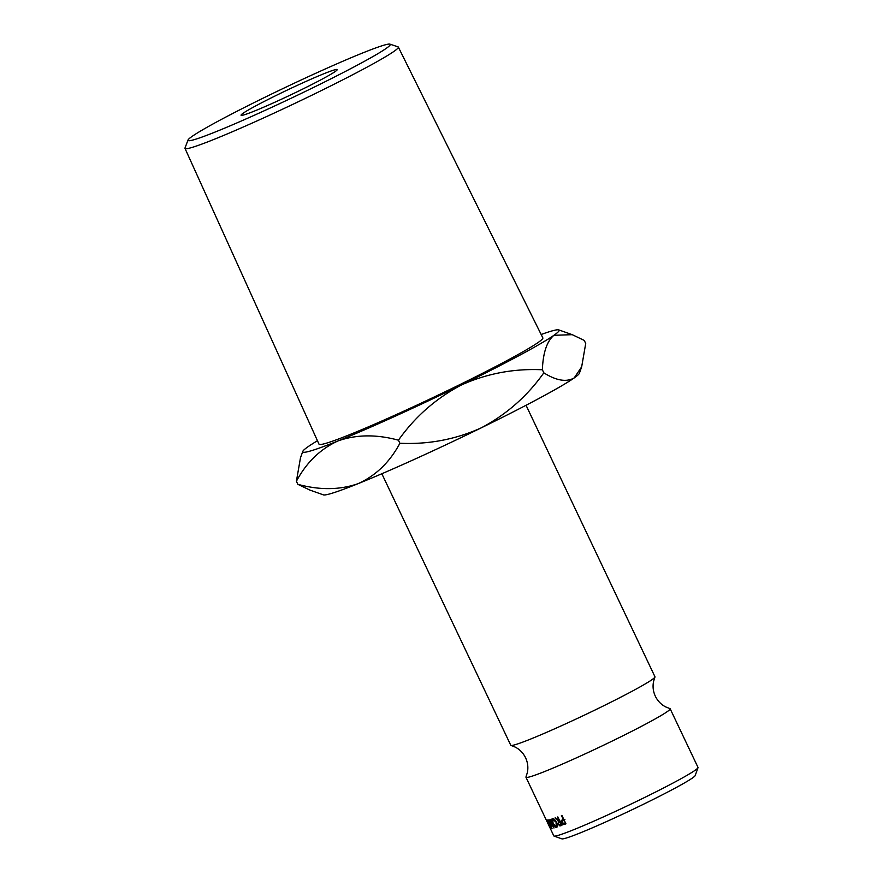 <?xml version="1.0" encoding="UTF-8"?>
<svg xmlns="http://www.w3.org/2000/svg" width="883" height="883" viewBox="0 0 883 883"><rect width="100%" height="100%" fill="white"/><g stroke="black" fill="none" stroke-linecap="round" stroke-linejoin="round"><path stroke-width="1.32" d="M526.047 405.275L654.965 676.775A79.812 4.371 154.6 0 1 654.943 677.084L653.563 681.444C652.537 686.488 653.122 691.411 655.329 696.201C657.647 700.947 661.091 704.513 665.65 706.908L669.899 708.585A79.812 4.371 154.6 0 1 670.153 708.773A79.812 4.371 154.6 0 1 667.228 711.643A79.812 4.371 154.6 0 1 588.674 752.239A79.812 4.371 154.6 0 1 525.959 777.239A79.812 4.371 154.6 0 1 525.981 776.93L527.361 772.57C528.387 767.526 527.802 762.603 525.595 757.813C523.266 753.067 519.822 749.501 515.264 747.106L511.014 745.429A79.812 4.371 154.6 0 1 510.76 745.241L381.842 473.752M317.759 72.362A111.953 6.137 -25.4 0 0 188.013 140.044A111.953 6.137 -25.4 0 0 260.507 112.461A111.953 6.137 -25.4 0 0 389.955 44.15A111.953 6.137 -25.4 0 0 317.759 72.362M389.955 44.15L398.001 46.843A118.09 6.468 154.6 0 1 398.332 47.086A118.09 6.468 154.6 0 1 261.467 118.896A118.09 6.468 154.6 0 1 184.988 148.388A118.09 6.468 154.6 0 1 185.011 147.98L188.013 140.044M698 767.702L695.197 775.55A73.907 4.051 154.6 0 1 692.493 777.967A73.907 4.051 154.6 0 1 621.577 814.7A73.907 4.051 154.6 0 1 561.875 838.85L554.016 836.069A79.812 4.371 -25.4 0 0 618.497 809.987A79.812 4.371 -25.4 0 0 695.087 770.307A79.812 4.371 -25.4 0 0 698 767.702A79.812 4.371 -25.4 0 0 698.011 767.426L670.153 708.773M335.253 71.501A53.212 2.914 154.6 0 1 282.88 98.565A53.212 2.914 154.6 0 1 241.059 115.232A53.212 2.914 154.6 0 1 243.013 113.311A53.212 2.914 154.6 0 1 295.386 86.258A53.212 2.914 154.6 0 1 337.196 69.591A53.212 2.914 154.6 0 1 335.253 71.501M184.988 148.388L319.017 444.182A123.896 6.788 -25.4 0 0 399.248 413.233A123.896 6.788 -25.4 0 0 542.846 337.891L398.332 47.086M654.943 677.084A79.812 4.371 154.6 0 1 652.04 679.645A79.812 4.371 154.6 0 1 575.716 719.204A79.812 4.371 154.6 0 1 511.014 745.429M574.171 377.957A141.898 7.77 -25.4 0 0 579.358 373.321L581.665 366.864L574.171 377.957C566.378 382.35 556.268 380.639 543.818 372.836C527.294 396.169 506.434 414.502 481.257 427.847A141.898 7.77 -25.4 0 0 574.171 377.957M358.277 483.586A141.898 7.77 -25.4 0 0 481.257 427.847C455.617 439.458 428.498 444.591 399.889 443.255C389.889 462.019 376.015 475.473 358.277 483.586C339.999 490.043 319.856 490.297 297.858 484.326L309.878 490.076L323.388 494.866A141.898 7.77 -25.4 0 0 358.277 483.586M546.93 821.289L553.807 835.903A79.812 4.371 -25.4 0 0 554.016 836.069M551.445 828.563A79.812 4.371 154.6 0 1 550.716 828.585L550.308 827.713A79.812 4.371 154.6 0 0 550.904 827.702L549.668 825.097A79.812 4.371 154.6 0 1 549.071 825.108L548.663 824.247A79.812 4.371 154.6 0 0 549.248 824.236L547.703 820.98A79.812 4.371 154.6 0 1 547.118 820.991L546.698 820.119A79.812 4.371 154.6 0 0 547.427 820.097L551.445 828.563M548.928 819.81A79.812 4.371 154.6 0 1 548.884 819.821L551.003 826.08L547.935 820.02A79.812 4.371 154.6 0 1 547.769 820.042L552.03 828.475A79.812 4.371 154.6 0 1 552.03 828.475L549.623 821.333L553.961 828.022A79.812 4.371 154.6 0 1 553.961 828.022L550.341 819.446A79.812 4.371 154.6 0 1 550.087 819.512L552.725 825.693L548.928 819.81M561.853 825.384A79.812 4.371 154.6 0 1 560.948 825.715L559.899 825.958L558.045 824.104L558.453 821.278L555.043 817.923A79.812 4.371 154.6 0 0 555.506 817.757L558.95 821.091A79.812 4.371 154.6 0 0 559.27 820.969L557.416 817.062A79.812 4.371 154.6 0 0 557.835 816.918L561.853 825.384M558.222 821.378L558.895 821.047M556.72 827.426L556.632 827.459C555.44 827.592 554.16 826.289 552.802 823.552C551.566 820.815 551.422 819.159 552.372 818.574C553.641 818.42 554.988 819.678 556.422 822.327C557.581 825.108 557.648 826.808 556.632 827.459L556.809 827.371M549.855 827.57L546.555 820.605L549.855 827.57M525.959 777.239L546.135 819.733M550.286 828.475L549.977 827.779M562.913 819.601A79.812 4.371 154.6 0 0 563.288 819.457L561.422 815.55A79.812 4.371 154.6 0 0 561.897 815.373L565.915 823.839A79.812 4.371 154.6 0 1 564.899 824.236L563.685 824.545L561.743 822.746L561.687 820.241L562.868 819.623M317.45 440.727A141.898 7.77 -25.4 0 0 307.957 446.787A141.898 7.77 -25.4 0 0 302.77 451.434A141.898 7.77 -25.4 0 0 338.023 440.926A141.898 7.77 -25.4 0 0 461.003 385.176A141.898 7.77 -25.4 0 0 553.917 335.297L572.25 334.679L584.259 340.419L585.716 343.487L581.665 366.864M302.77 451.434L300.463 457.88L296.401 481.268C306.412 462.493 320.286 449.05 338.023 440.926C356.302 434.469 376.434 434.226 398.443 440.187C414.966 416.853 435.827 398.52 461.003 385.176C486.632 373.564 513.763 368.432 542.372 369.767C543.045 352.759 546.897 341.268 553.917 335.297A141.898 7.77 -25.4 0 0 558.74 329.889A141.898 7.77 -25.4 0 0 541.158 334.502M542.372 369.767L543.818 372.836M398.443 440.187L399.889 443.255M296.401 481.268L297.858 484.326M563.685 824.545L565.86 823.409M565.705 823.386L565.098 823.111M563.531 820.241L563.74 819.247M565.484 822.912L563.696 820.329L562.493 820.782L564.656 819.656M564.921 819.534L562.78 820.66L562.173 822.581L564.094 823.508A79.812 4.371 154.6 0 0 565.032 823.155M556.4 822.294L552.714 819.479L553.762 818.938L552.802 819.435L553.067 823.475L556.202 826.598L557.35 826.024L556.356 826.521M556.202 826.598L556.069 822.459M559.899 825.958L562.217 824.777M558.045 824.104L560.186 824.965A79.812 4.371 154.6 0 0 561.025 824.667L559.69 821.841L558.619 822.228L560.926 821.047M560.021 821.532L558.862 822.128L558.409 823.971M550.716 828.585L551.323 828.298M549.071 825.108L549.679 824.821M547.118 820.991L547.714 820.704M564.899 824.236L565.86 823.729M560.948 825.715L561.798 825.274M558.74 329.889L572.25 334.679"/></g></svg>
